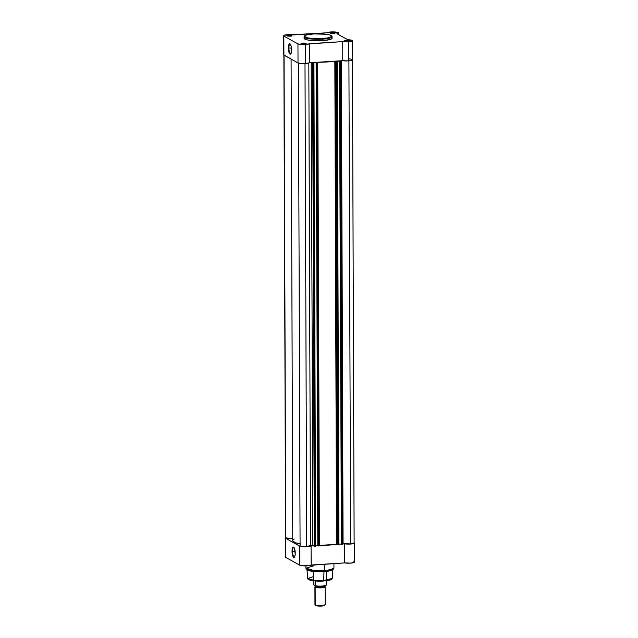 <?xml version="1.0" encoding="UTF-8"?>
<svg xmlns="http://www.w3.org/2000/svg" width="638" height="638" viewBox="0 0 638 638"><rect width="100%" height="100%" fill="white"/><g stroke="black" fill="none" stroke-linecap="round" stroke-linejoin="round"><path stroke-width="0.96" d="M302.875 43.559L301.503 43.815L302.875 43.559L302.875 43.974L302.875 43.559L305.578 43.799L302.875 43.559L302.747 43.081L302.875 43.559M304.334 43.966A2.552 0.463 179.8 0 1 301.032 43.623A2.552 0.463 179.8 0 1 302.747 43.081L300.992 43.496L301.965 43.894L306.088 43.551L302.747 43.081A2.552 0.463 179.8 0 1 306.049 43.599A2.552 0.463 179.8 0 1 304.334 43.966M346.091 40.84L344.719 41.095L347.55 41.247A2.552 0.463 179.8 0 1 344.249 40.896A2.552 0.463 179.8 0 1 345.963 40.361L346.091 40.84L348.795 41.079L346.091 40.84L345.963 40.361L344.217 40.872L346.067 41.255L346.091 40.84M331.975 33.001L330.604 33.256L333.435 33.415A2.552 0.463 179.8 0 1 330.133 33.064A2.552 0.463 179.8 0 1 331.848 32.53L331.975 33.001L334.679 33.248L331.975 33.001L331.848 32.53L330.101 33.032L331.951 33.423L331.975 33.001M288.759 35.72L287.387 35.975L288.759 35.72L288.759 36.143L288.759 35.72L291.973 35.72L289.118 35.234L286.893 35.752A2.552 0.463 179.8 0 1 288.631 35.25A2.552 0.463 179.8 0 1 291.933 35.768A2.552 0.463 179.8 0 1 290.218 36.135A2.552 0.463 179.8 0 1 286.917 35.784L289.732 36.151L291.43 35.975L288.759 35.72M290.362 44.277A4.761 1.451 -93.6 0 0 288.894 48.129L288.376 48.081A5.168 1.571 86.4 0 1 290.178 44.054A5.168 1.571 86.4 0 1 291.582 49.868L290.888 53.696L290.003 54.055L289.102 52.707L288.408 47.108L288.831 44.748L289.652 43.815L291.103 46.008L291.582 49.868A5.168 1.571 86.4 0 1 290.792 53.831A5.168 1.571 86.4 0 1 288.376 48.081L288.894 48.129A4.761 1.451 86.4 0 1 290.075 44.197A4.761 1.451 86.4 0 1 290.362 44.277M304.095 38.352L307.46 39.947L317.014 40.8L322.437 40.657L322.27 38.559C318.689 38.894 308.537 38.751 305.267 37.044C302.34 35.313 309.98 34.061 313.896 33.918C317.477 33.583 327.629 33.726 330.899 35.433C333.826 37.163 326.185 38.424 322.27 38.559L322.429 39.149L328.474 38.416L332.079 36.693A13.996 2.552 179.8 0 1 322.429 39.149L322.437 40.657A13.996 2.552 -0.2 0 0 332.087 38.2L332.079 36.693C331.138 35.146 331.888 35.297 325.827 34.189L313.864 33.91L326.417 34.277L329.838 34.994L331.569 36.143L330.109 37.315L326.855 38.081L315.73 38.671L308.752 38.049L304.693 36.573L305.1 35.616L306.719 34.954L313.864 33.91C304.573 34.843 304.733 35.425 304.087 36.789L311.886 39.054L322.429 39.149A13.996 2.552 179.8 0 1 304.087 36.789L304.095 38.296A13.996 2.552 -0.2 0 0 322.437 40.657L330.572 39.365L332.047 38.4L331.752 37.65M291.47 47.97L288.894 48.129L291.47 47.97M283.615 54.796L283.551 35.712A5.878 1.069 179.8 0 0 283.838 36.039L283.91 55.131A5.878 1.069 -0.2 0 1 283.615 54.796L298.026 62.963L297.954 43.878L298.026 62.963A5.878 1.069 -0.2 0 0 305.435 63.625L305.363 44.54A5.878 1.069 179.8 0 1 297.954 43.878L283.838 36.039L283.551 35.696L284.301 35.186L326.863 32.793L331.321 31.932L338.036 32.53L338.268 33.264L336.912 33.694L347.822 39.747L352.471 40.537L351.618 41.39L348.579 41.813A5.878 1.069 179.8 0 1 342.726 41.598L342.789 60.682A5.878 1.069 -0.2 0 0 348.643 60.897L348.579 41.813L342.726 41.598L300.881 44.485L297.954 43.878L283.838 36.039L283.91 55.131L298.488 63.154L305.435 63.625L309.382 62.787L323.665 61.862L342.789 60.682L348.643 60.897L351.69 60.474L352.535 59.621M333.435 33.415L335.07 32.817L331.848 32.53A2.552 0.463 179.8 0 1 335.149 33.048A2.552 0.463 179.8 0 1 333.435 33.415M347.55 41.247L349.185 40.649L345.963 40.361A2.552 0.463 179.8 0 1 349.265 40.88A2.552 0.463 179.8 0 1 347.55 41.247M352.24 59.454L350.509 59.039M349.704 58.943L348.826 58.871M328.426 61.559L309.382 62.787L309.318 43.703A5.878 1.069 179.8 0 1 305.363 44.54L305.435 63.625A5.878 1.069 -0.2 0 0 309.382 62.787L309.318 43.703L342.726 41.598L342.789 60.682L328.426 61.559M283.551 35.712A5.878 1.069 179.8 0 1 287.1 34.715A5.878 1.069 179.8 0 1 293.456 34.899L326.863 32.793A5.878 1.069 179.8 0 1 333.172 31.9A5.878 1.069 179.8 0 1 338.515 32.953A5.878 1.069 179.8 0 1 336.912 33.694L347.822 39.747A5.878 1.069 179.8 0 1 352.631 40.784A5.878 1.069 179.8 0 1 348.579 41.813L348.643 60.897A5.878 1.069 -0.2 0 0 352.694 59.868L352.631 40.784M290.952 53.584A4.761 1.451 86.4 0 1 290.665 53.696A4.761 1.451 86.4 0 1 288.894 48.129A4.761 1.451 -93.6 0 0 290.952 53.584M353.954 542.755L353.516 543.48L350.597 543.975L342.702 543.281L341.378 60.77L343.061 543.305L350.597 543.975A5.622 1.021 -0.2 0 0 354.13 543.01L352.439 59.868M335.149 61.16L335.907 61.559L337.59 544.7L336.92 544.326L337.59 544.7L335.907 61.559L336.545 61.615L337.845 544.748L338.73 544.724L337.047 61.583L338.906 544.677L338.236 544.756L336.545 61.615L337.223 61.535L336.218 61.144L339.424 60.945L341.41 544.246L339.424 60.945L339.998 61.264L341.41 544.421L339.719 61.28L340.182 61.384L341.864 544.525L339.855 61.36L341.545 544.501L342.359 544.493L340.676 61.352L340.182 61.384L341.027 61.264L340.285 60.841L341.027 61.272L342.718 544.405L341.673 544.525L339.998 61.264L336.218 61.144L337.223 61.543L336.354 61.615L335.07 61.152M341.107 544.086L338.906 544.222L341.107 544.086M319.383 545.41A27.075 4.937 -0.2 0 0 336.521 544.302L335.237 61.184L336.92 544.326L318.968 545.41M317.07 62.293L317.724 62.739L319.407 545.873L318.099 545.889L316.695 62.731L316.113 62.412L312.907 62.612L313.904 62.987L313.242 63.082L311.886 62.628L312.596 63.026L314.287 546.168L311.751 545.219L306.687 546.734L300.083 546.152A5.622 1.021 -0.2 0 0 306.687 546.734L310.515 545.346L308.824 63.082L310.515 545.346L312.867 545.378L311.177 62.668L312.867 545.378L314.542 546.216L312.596 63.026L313.242 63.082L314.933 546.224L315.427 546.192L314.933 546.224L313.242 63.082L313.736 63.05L315.427 546.192L313.92 63.002L315.603 546.144M318.099 545.713L315.603 545.689L318.099 545.713M300.785 544.047L295.753 542.81L293.105 541.343L292.77 540.561M293.113 539.788L294.118 539.022M283.87 54.796L285.561 537.938A5.622 1.021 -0.2 0 0 285.736 538.185L284.046 55.203L285.736 538.185L292.762 538.815L285.593 537.826M334.838 61.184L336.521 544.302L334.838 61.184L317.277 62.285M317.03 62.301L317.724 62.731L319.056 545.961L318.561 545.992L316.871 62.851L317.373 62.819L316.416 62.747L318.099 545.889L316.695 62.731L316.113 62.412L317.804 545.554L316.113 62.412L312.907 62.612L313.92 63.002M304.996 63.648L306.687 546.734L304.996 63.648M298.393 63.122L300.083 546.152L298.393 63.122M291.087 59.111L292.77 540.569A27.075 4.937 -0.2 0 0 300.075 543.911M348.914 60.881L350.597 543.975L348.914 60.881M334.623 61.192A27.075 4.937 179.8 0 1 317.549 62.269M317.724 62.731L319.407 545.873L317.7 62.763M341.027 61.264L342.718 544.405L341.003 61.296M316.552 62.827L318.561 545.992L316.552 62.827M315.587 546.128L313.904 63.018M338.898 544.661L337.207 61.551M292.547 551.407A4.761 1.451 -93.6 0 0 294.604 556.862A4.761 1.451 86.4 0 1 294.325 556.982A4.761 1.451 86.4 0 1 292.547 551.407L295.131 551.248L292.547 551.407A4.761 1.451 86.4 0 1 293.727 547.484A4.761 1.451 86.4 0 1 294.022 547.556A4.761 1.451 -93.6 0 0 292.547 551.407L292.037 551.368L292.547 551.407M295.242 553.146A5.168 1.571 86.4 0 1 294.445 557.11A5.168 1.571 86.4 0 1 292.037 551.368L292.73 547.54L293.624 547.173L294.517 548.528L295.219 554.119L294.788 556.48L293.966 557.413L292.515 555.22L292.037 551.368A5.168 1.571 86.4 0 1 293.831 547.34A5.168 1.571 86.4 0 1 295.242 553.146M313.545 565.89L305.945 568.187A13.996 2.552 -0.2 0 0 324.287 570.547L324.264 564.183L324.287 570.547L313.744 570.452L305.945 568.187L307.197 569.838A12.975 2.369 -0.2 0 0 323.976 571.584A12.975 2.369 179.8 0 1 306.974 569.431L307.683 578.499C308.632 579.878 307.859 579.735 313.481 580.724L323.793 580.548L314.598 580.46L307.683 578.499A12.297 2.241 -0.2 0 0 323.793 580.548L323.976 571.584L323.665 580.931C333.77 579.655 330.819 579.759 332.27 578.419L323.793 580.548A12.297 2.241 -0.2 0 0 332.27 578.419L332.916 569.335A12.975 2.369 179.8 0 1 323.976 571.584L324.24 570.882L333.546 568.913A13.845 2.528 179.8 0 1 324.24 570.882L323.976 571.584A12.975 2.369 -0.2 0 0 332.693 569.742L333.937 568.091L330.325 569.814L324.24 570.882A13.845 2.528 179.8 0 1 306.336 569.008L314.805 570.858L324.287 570.547A13.996 2.552 -0.2 0 0 333.937 568.091L333.921 563.577M323.697 580.923L331.712 579.057M285.306 537.938L285.369 557.022A5.878 1.069 -0.2 0 0 285.664 557.357L285.593 538.265A5.878 1.069 179.8 0 1 285.306 537.938A5.878 1.069 179.8 0 1 285.561 537.627M285.593 556.735L285.664 557.357L299.78 565.188L302.914 565.818L344.544 562.907L350.884 563.091L354.281 562.349L353.843 561.623M354.042 542.651L354.018 543.385L351.426 543.951L344.48 543.823L344.544 562.907L311.137 565.013L311.073 545.929L313.569 545.769L306.639 546.79L300.083 546.264L285.593 538.265L285.322 537.858L285.944 537.451M299.708 546.104L285.593 538.265L285.664 557.357L299.78 565.188L299.708 546.104L299.78 565.188A5.878 1.069 -0.2 0 0 305.754 565.906A5.878 1.069 -0.2 0 0 311.137 565.013L311.073 545.929A5.878 1.069 179.8 0 1 305.682 546.814A5.878 1.069 179.8 0 1 299.708 546.104M344.48 543.823L342.71 543.935L344.48 543.823L344.544 562.907A5.878 1.069 -0.2 0 0 350.9 563.091A5.878 1.069 -0.2 0 0 354.449 562.094L354.385 543.01A5.878 1.069 179.8 0 1 350.836 544.007A5.878 1.069 179.8 0 1 344.48 543.823M336.832 544.302L336.306 544.334L336.832 544.302M324.718 580.843L331.585 579.232M308.274 579.192L312.7 580.612L322.517 580.987M308.25 579.137L315.196 580.875L323.633 580.923M307.683 578.499L313.585 576.537M324.862 585.445L324.862 586.625A1.037 0.973 -61 0 1 324.854 586.617A1.037 0.973 119 0 0 324.862 586.625C328.466 587.558 315.308 588.388 315.148 587.231L315.635 586.322A1.037 0.973 -61 0 1 315.148 587.231A1.037 0.973 119 0 0 315.635 586.322C315.77 587.367 327.621 586.617 324.375 585.772C327.621 586.617 315.77 587.367 315.635 586.322A1.037 0.973 119 0 0 315.555 585.947A1.037 0.973 -61 0 1 315.635 586.322L315.14 585.477M314.901 586.944L314.957 604.792A5.104 0.933 -0.2 0 0 315.212 605.079L315.148 587.231A5.104 0.933 179.8 0 1 314.901 586.944A5.104 0.933 179.8 0 1 315.148 586.657M324.925 604.465A5.104 0.933 179.8 0 1 325.085 604.928A5.104 0.933 179.8 0 1 320.396 605.701A5.104 0.933 179.8 0 1 315.212 605.079A5.104 0.933 179.8 0 1 315.052 604.96L315.539 605.43A4.61 0.837 -0.2 0 0 315.69 605.534L320.619 606.092L324.662 605.31M315.985 586.011L320.109 586.274M321.002 586.258L322.708 586.147M323.482 586.059L325.914 585.389M313.96 585.118L315.355 585.899L313.808 584.902L313.784 580.755L313.96 585.118M325.579 585.58A6.053 1.101 -0.2 0 1 315.443 585.915L315.515 585.78A6.26 1.14 -0.2 0 0 321.943 586.051A6.26 1.14 -0.2 0 0 326.193 585.11L326.178 580.716L326.193 585.11A6.26 1.14 179.8 0 1 321.943 586.051A6.26 1.14 179.8 0 1 315.515 585.78L315.499 581.114L315.068 580.875L315.499 581.114L315.403 585.915C320.364 586.553 323.952 586.314 326.17 585.205L326.082 585.237M315.595 580.915A6.26 1.14 -0.2 0 0 324.375 580.883A6.26 1.14 179.8 0 1 315.595 580.915M315.491 605.374L315.69 605.534A4.61 0.837 -0.2 0 0 320.372 606.1A4.61 0.837 -0.2 0 0 324.598 605.398L325.085 604.928M315.212 605.079A5.104 0.933 -0.2 0 0 320.874 605.685A5.104 0.933 -0.2 0 0 325.173 604.752L325.117 586.912A5.104 0.933 179.8 0 1 320.81 587.845A5.104 0.933 179.8 0 1 315.148 587.231L315.212 605.079M338.515 34.588L338.515 32.953M291.119 53.417L290.792 53.831M291.534 36.159L291.933 35.768M334.751 33.439L335.149 33.048M348.866 41.271L349.265 40.88M305.65 43.99L306.049 43.599M337.223 61.535L338.906 544.677M294.772 556.703L294.445 557.11M305.945 568.187L305.937 565.898M313.593 579.336L313.561 570.755M326.361 579.296L326.337 570.715"/></g></svg>
